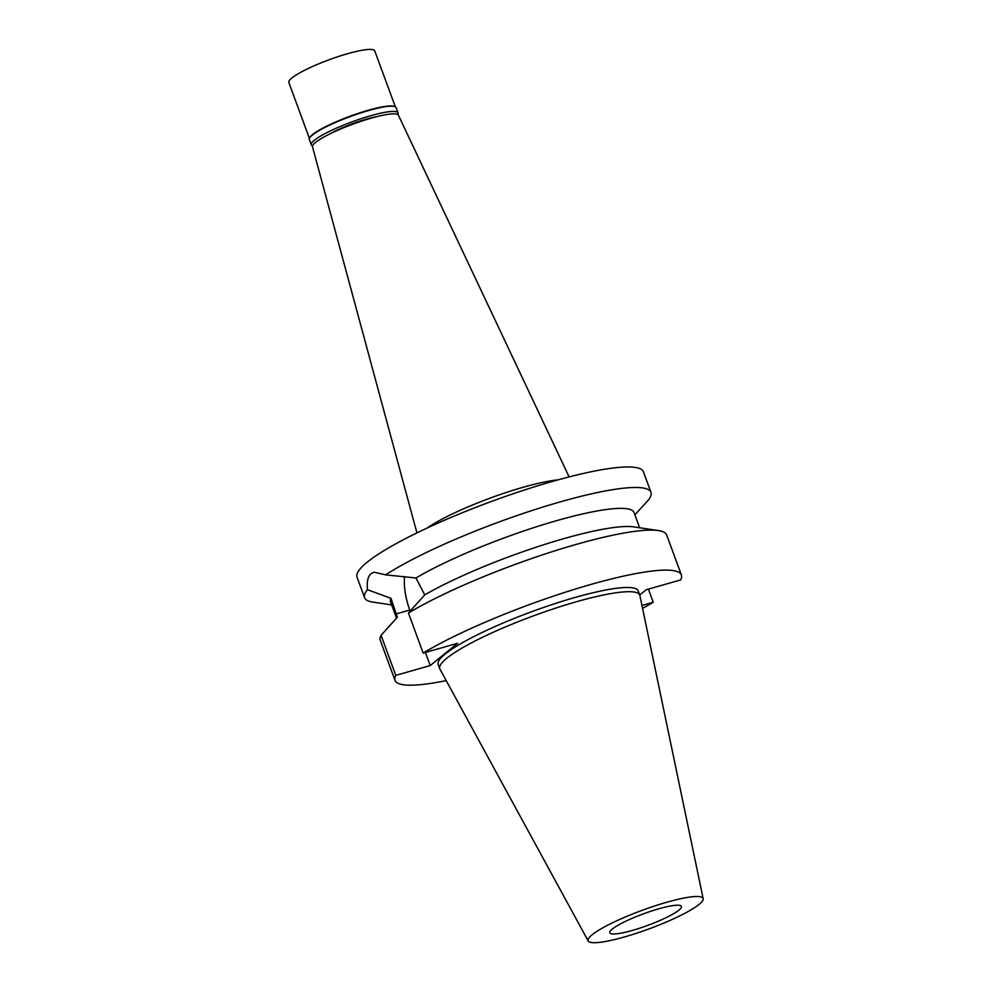 <?xml version="1.0" encoding="UTF-8"?>
<svg xmlns="http://www.w3.org/2000/svg" width="992" height="992" viewBox="0 0 992 992"><rect width="100%" height="100%" fill="white"/><g stroke="black" fill="none" stroke-linecap="round" stroke-linejoin="round"><path stroke-width="1.49" d="M658.924 908.759A38.142 6.163 159.8 0 0 609.807 932.765A38.142 6.163 159.8 0 0 632.288 930.446A38.142 6.163 159.8 0 0 681.405 906.428A38.142 6.163 159.8 0 0 658.924 908.759M569.123 476.904L398.412 115.196A45.768 7.403 159.8 0 0 371.467 118.085A45.768 7.403 159.8 0 0 312.505 146.804L416.925 532.902M557.975 479.88A81.604 13.181 -20.2 0 0 523.528 487.171A81.604 13.181 159.8 0 0 427.341 527.942M430.206 665.582L457.585 643.287L423.162 653.058A152.57 24.651 -20.2 0 1 579.278 587.859A152.57 24.651 -20.2 0 1 681.38 574.976L666.649 534.948A152.57 24.651 159.8 0 0 658.353 530.546L633.615 526.876A129.692 20.956 -20.2 0 0 539.623 546.046A129.692 20.956 -20.2 0 0 424.737 594.89L415.97 577.989L385.677 574.864A152.57 24.651 -20.2 0 1 561.05 501.654A152.57 24.651 -20.2 0 1 650.975 492.342L643.424 471.82A152.57 24.651 159.8 0 0 553.499 481.132A152.57 24.651 159.8 0 0 357.046 577.183L364.597 597.717A152.57 24.651 -20.2 0 1 367.449 589.707L390.984 598.337L397.358 617.185L381.064 635.326L395.783 675.354L430.206 665.582L425.37 652.438M391.629 604.897L372.893 602.107A152.57 24.651 -20.2 0 1 364.597 597.717M385.677 574.864L373.996 572.186L371.206 573.624C367.933 576.129 366.68 581.498 367.449 589.707M410.167 611.109L409.77 610.043A39.209 16.48 74.1 0 1 404.562 576.488M650.975 492.342A152.57 24.651 -20.2 0 1 648.123 500.352L634.868 514.836M639.629 527.769L634 512.48A129.692 20.956 159.8 0 0 548.353 523.094A129.692 20.956 159.8 0 0 415.97 577.989M390.984 598.337A129.692 20.956 159.8 0 0 390.575 602.045L396.502 618.14M639.728 594.989L646.176 589.732L680.586 579.96A152.57 24.651 -20.2 0 0 681.38 574.976M641.96 605.455L653.22 602.256A152.57 24.651 -20.2 0 1 642.568 608.381M446.202 680.624A152.57 24.651 -20.2 0 1 395.002 680.338A152.57 24.651 -20.2 0 1 395.783 675.354M639.766 595.101L638.203 590.86A106.578 17.224 159.8 0 0 575.397 597.37A106.578 17.224 159.8 0 0 438.166 664.454L439.729 668.695A106.578 17.224 -20.2 0 1 576.96 601.598A106.578 17.224 -20.2 0 1 639.766 595.101A106.578 17.224 -20.2 0 1 639.877 595.498L703.167 898.665A61.268 9.908 -20.2 0 1 624.216 937.018A61.268 9.908 -20.2 0 1 588.194 940.974A61.268 9.908 -20.2 0 1 666.996 902.187A61.268 9.908 -20.2 0 1 703.167 898.665M424.737 594.89L408.444 613.031A152.57 24.651 159.8 0 1 544.434 554.206A152.57 24.651 159.8 0 1 658.353 530.546M423.162 653.058L408.444 613.031M653.22 602.256L648.384 589.112M381.064 635.326A152.57 24.651 159.8 0 0 380.271 640.311L395.002 680.338M588.194 940.974L439.902 669.067A106.578 17.224 -20.2 0 1 439.729 668.695M398.052 112.877L396.118 107.644A46.227 7.465 159.8 0 0 395.114 106.714A46.227 7.465 159.8 0 0 368.875 110.472A46.227 7.465 159.8 0 0 309.516 138.21A46.227 7.465 159.8 0 0 309.355 139.574L311.277 144.807A46.227 7.465 -20.2 0 1 370.797 115.704A46.227 7.465 -20.2 0 1 398.052 112.877A46.227 7.465 -20.2 0 1 397.742 114.514M309.516 138.21L309.789 137.64A45.768 7.403 -20.2 0 1 368.565 110.174A45.768 7.403 -20.2 0 1 394.543 106.454L395.114 106.714M312.579 145.849A46.227 7.465 -20.2 0 1 311.277 144.807M377.034 116.597A34.323 5.543 159.8 0 0 366.643 119.077A34.323 5.543 159.8 0 0 329.691 134.019M395.337 106.826L374.74 50.865A45.768 7.403 159.8 0 0 347.758 53.655A45.768 7.403 159.8 0 0 288.833 82.472L309.417 138.434M409.77 610.043L396.155 613.912"/></g></svg>
